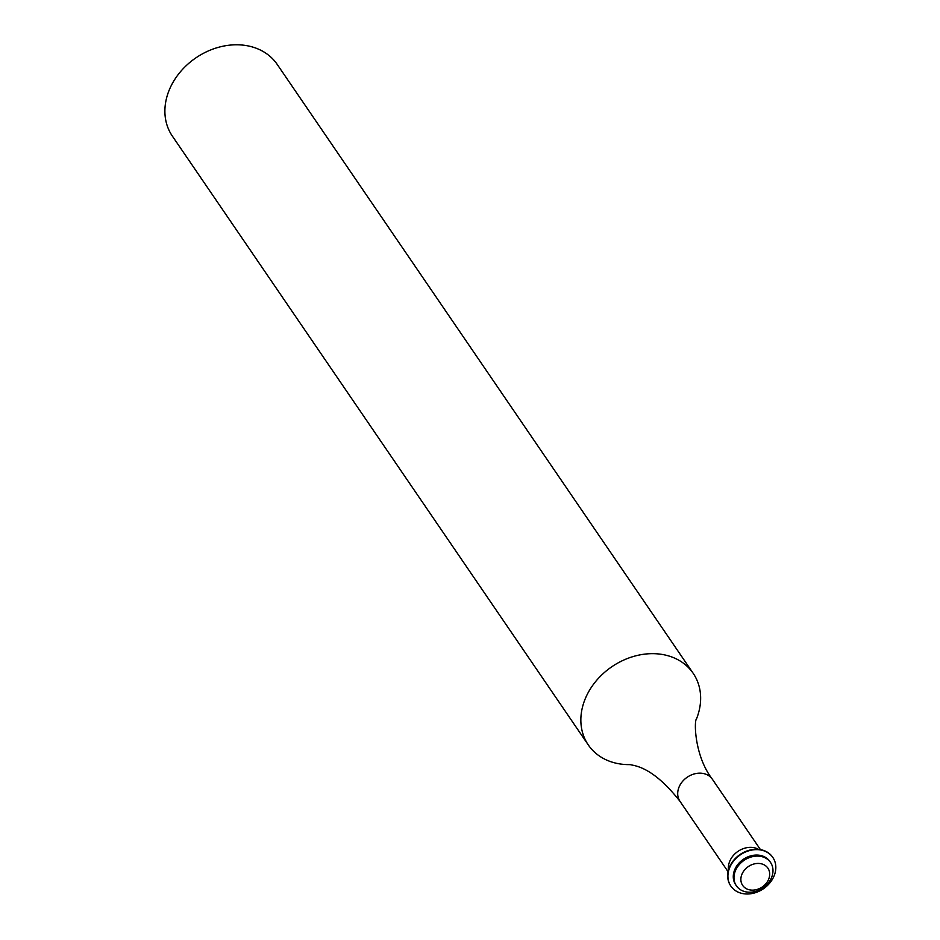 <?xml version="1.0" encoding="UTF-8"?>
<svg xmlns="http://www.w3.org/2000/svg" width="940" height="940" viewBox="0 0 940 940"><rect width="100%" height="100%" fill="white"/><g stroke="black" fill="none" stroke-linecap="round" stroke-linejoin="round"><path stroke-width="1.41" d="M696.458 718.994A63.509 51.312 145.7 0 0 698.02 714.635A63.509 51.312 145.7 0 0 693.18 673.31L277.23 64.437A63.509 51.312 145.7 0 0 218.585 47.282A63.509 51.312 145.7 0 0 167.508 94.764A63.509 51.312 145.7 0 0 172.349 136.089L588.311 744.962A63.509 51.312 145.7 0 0 629.671 764.62M769.061 878.113A15.287 12.349 145.7 0 0 759.496 863.496A15.287 12.349 145.7 0 0 741.495 875.469A15.287 12.349 145.7 0 0 751.06 890.074A15.287 12.349 145.7 0 0 769.061 878.113M772.139 875.951A20.68 16.709 145.7 0 0 770.565 862.497A20.68 16.709 145.7 0 0 751.459 856.904A20.68 16.709 145.7 0 0 734.822 872.367A20.68 16.709 145.7 0 0 736.408 885.832A20.68 16.709 145.7 0 0 755.502 891.414A20.68 16.709 145.7 0 0 772.139 875.951M770.201 861.992A20.68 16.709 145.7 0 0 769.86 861.463A20.68 16.709 145.7 0 0 750.755 855.87A20.68 16.709 145.7 0 0 734.128 871.345A20.68 16.709 145.7 0 0 735.703 884.798A20.68 16.709 145.7 0 0 736.067 885.304M774.783 874A25.404 20.527 145.7 0 0 772.845 857.48A25.404 20.527 145.7 0 0 749.391 850.618A25.404 20.527 145.7 0 0 728.958 869.606A25.404 20.527 145.7 0 0 730.897 886.138A25.404 20.527 145.7 0 0 754.35 893A25.404 20.527 145.7 0 0 774.783 874M772.727 857.303A25.404 20.527 145.7 0 0 772.61 857.139A25.404 20.527 145.7 0 0 749.157 850.265A25.404 20.527 145.7 0 0 728.723 869.265A25.404 20.527 145.7 0 0 730.662 885.797A25.404 20.527 145.7 0 0 730.78 885.962M693.18 673.31A63.509 51.312 145.7 0 0 634.535 656.155A63.509 51.312 145.7 0 0 583.47 703.637A63.509 51.312 145.7 0 0 588.311 744.962M758.615 849.372A19.599 15.839 145.7 0 0 729.193 862.779A19.599 15.839 145.7 0 0 728.524 869.923M696.282 719.405L696.493 718.865C693.955 720.886 694.448 756.101 712.356 779.225A19.599 15.839 145.7 0 0 694.261 773.925A19.599 15.839 145.7 0 0 678.504 788.578A19.599 15.839 145.7 0 0 679.996 801.338L728.089 871.732M769.86 861.463L770.565 862.497M712.356 779.225L760.448 849.631M630.117 764.608L633.525 765.36C648.048 768.427 663.546 780.411 679.996 801.338M735.703 884.798L736.408 885.832"/></g></svg>
